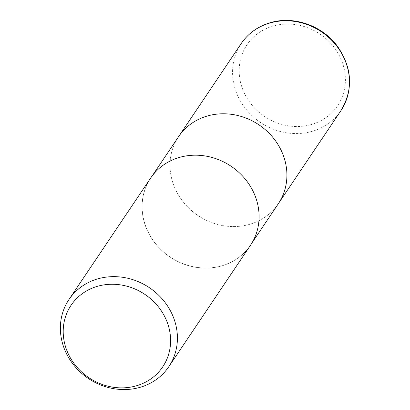 <?xml version="1.0" encoding="UTF-8"?>
<svg xmlns="http://www.w3.org/2000/svg" width="410" height="410" viewBox="0 0 410 410"><rect width="100%" height="100%" fill="white"/><g stroke="black" fill="none" stroke-linecap="round" stroke-linejoin="round"><path stroke-width="0.31" stroke-dasharray="2.05 1.54" d="M180.461 157.163A60.096 54.638 33.9 0 1 245.795 179.816A60.096 54.638 33.9 0 1 250.469 245.144A60.096 54.638 33.9 0 1 220.739 266.049A60.096 54.638 33.9 0 1 155.405 243.396A60.096 54.638 33.9 0 1 150.736 178.073A60.096 54.638 33.9 0 1 180.461 157.163M208.326 115.733A60.091 54.638 33.9 0 1 273.66 138.39A60.091 54.638 33.9 0 1 278.329 203.714A60.096 54.638 33.9 0 1 248.603 224.618A60.096 54.638 33.9 0 1 183.27 201.966A60.096 54.638 33.9 0 1 178.596 136.643L178.729 136.448M250.5 245.221A60.162 54.704 33.9 0 1 220.734 266.157A60.162 54.704 33.9 0 1 145.637 226.366A60.162 54.704 33.9 0 1 180.41 157.143A60.162 54.704 33.9 0 1 255.507 196.928A60.162 54.704 33.9 0 1 220.734 266.157A60.162 54.704 33.9 0 1 155.323 243.473A60.162 54.704 33.9 0 1 150.649 178.073M278.457 203.519L278.329 203.714A60.091 54.638 33.9 0 1 248.603 224.618A60.091 54.638 33.9 0 1 183.27 201.966A60.091 54.638 33.9 0 1 178.596 136.643M340.874 110.71A60.096 54.638 33.9 0 1 311.149 131.62A60.096 54.638 33.9 0 1 245.815 108.963A60.096 54.638 33.9 0 1 241.141 43.639M310.585 124.742A54.602 49.646 33.9 0 1 242.433 88.637A54.602 49.646 33.9 0 1 273.988 25.809A54.602 49.646 33.9 0 1 342.14 61.92A54.602 49.646 33.9 0 1 310.585 124.742M251.919 242.981L250.469 245.144M152.187 175.91L150.736 178.073"/><path stroke-width="0.61" d="M208.326 115.733A60.091 54.638 33.9 0 0 178.596 136.643A60.096 54.638 33.9 0 1 208.326 115.733A60.096 54.638 33.9 0 1 273.66 138.39A60.096 54.638 33.9 0 1 278.329 203.714L251.919 242.981M98.733 278.59A60.162 54.704 33.9 0 1 164.143 301.273A60.162 54.704 33.9 0 1 168.823 366.673A60.162 54.704 33.9 0 1 139.062 387.604A60.162 54.704 33.9 0 1 73.646 364.926A60.162 54.704 33.9 0 1 68.972 299.52A60.162 54.704 33.9 0 1 98.733 278.59M68.972 299.52L150.649 178.073A60.162 54.704 33.9 0 1 180.41 157.143A60.162 54.704 33.9 0 1 245.821 179.821A60.162 54.704 33.9 0 1 250.5 245.221L168.823 366.673M98.4 286.047A55.206 50.194 33.9 0 1 167.311 322.557A55.206 50.194 33.9 0 1 135.402 386.082A55.206 50.194 33.9 0 1 66.492 349.571A55.206 50.194 33.9 0 1 98.4 286.047M178.729 136.448L241.141 43.639A60.096 54.638 33.9 0 1 270.866 22.729A60.096 54.638 33.9 0 1 336.205 45.387A60.096 54.638 33.9 0 1 340.874 110.71L278.457 203.519M178.596 136.643L152.187 175.91M241.141 43.639C248.439 33.036 258.49 25.958 271.287 22.401C294.518 15.816 322.516 25.927 337.363 46.156C352.344 67.957 353.517 89.477 340.874 110.71"/></g></svg>

